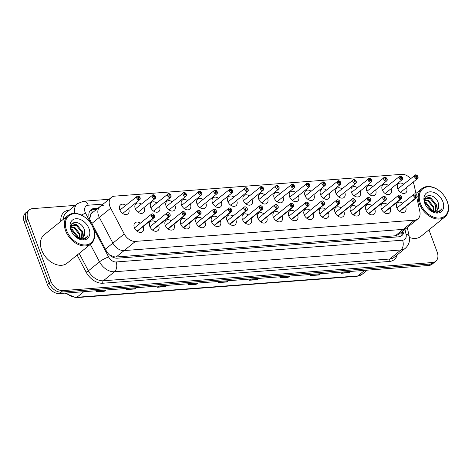 <?xml version="1.0" encoding="UTF-8"?>
<svg xmlns="http://www.w3.org/2000/svg" width="472" height="472" viewBox="0 0 472 472"><rect width="100%" height="100%" fill="white"/><g stroke="black" fill="none" stroke-linecap="round" stroke-linejoin="round"><path stroke-width="0.71" d="M390.126 207.81A5.841 4.089 -129 0 1 390.261 208.152A5.841 4.089 -129 0 1 389.477 213.025A5.841 4.089 -129 0 1 381.346 208.825A5.841 4.089 -129 0 1 382.125 203.951A5.841 4.089 -129 0 1 387.37 204.405M374.685 208.978A5.841 4.089 -129 0 1 374.821 209.32A5.841 4.089 -129 0 1 374.036 214.2A5.841 4.089 -129 0 1 365.906 209.999A5.841 4.089 -129 0 1 366.691 205.125A5.841 4.089 -129 0 1 371.93 205.574M359.251 210.152A5.841 4.089 -129 0 1 359.387 210.494A5.841 4.089 -129 0 1 358.602 215.374A5.841 4.089 -129 0 1 350.472 211.173A5.841 4.089 -129 0 1 351.257 206.293A5.841 4.089 -129 0 1 356.496 206.748M343.811 211.326A5.841 4.089 -129 0 1 343.952 211.668A5.841 4.089 -129 0 1 343.168 216.548A5.841 4.089 -129 0 1 335.031 212.347A5.841 4.089 -129 0 1 335.816 207.468A5.841 4.089 -129 0 1 341.055 207.922M328.376 212.5A5.841 4.089 -129 0 1 328.512 212.843A5.841 4.089 -129 0 1 327.727 217.722A5.841 4.089 -129 0 1 319.597 213.521A5.841 4.089 -129 0 1 320.382 208.642A5.841 4.089 -129 0 1 325.621 209.096M312.942 213.674A5.841 4.089 -129 0 1 313.078 214.017A5.841 4.089 -129 0 1 312.293 218.89A5.841 4.089 -129 0 1 304.157 214.695A5.841 4.089 -129 0 1 304.942 209.816A5.841 4.089 -129 0 1 310.187 210.27M297.502 214.848A5.841 4.089 -129 0 1 297.637 215.185A5.841 4.089 -129 0 1 296.853 220.064A5.841 4.089 -129 0 1 288.722 215.863A5.841 4.089 -129 0 1 289.507 210.99A5.841 4.089 -129 0 1 294.746 211.444M282.067 216.017A5.841 4.089 -129 0 1 282.203 216.359A5.841 4.089 -129 0 1 281.418 221.238A5.841 4.089 -129 0 1 273.288 217.037A5.841 4.089 -129 0 1 274.067 212.158A5.841 4.089 -129 0 1 279.312 212.612M266.627 217.191A5.841 4.089 -129 0 1 266.763 217.533A5.841 4.089 -129 0 1 265.978 222.412A5.841 4.089 -129 0 1 257.848 218.212A5.841 4.089 -129 0 1 258.632 213.332A5.841 4.089 -129 0 1 263.872 213.786M251.192 218.365A5.841 4.089 -129 0 1 251.328 218.707A5.841 4.089 -129 0 1 250.543 223.586A5.841 4.089 -129 0 1 242.413 219.386A5.841 4.089 -129 0 1 243.198 214.506A5.841 4.089 -129 0 1 248.437 214.961M235.752 219.539A5.841 4.089 -129 0 1 235.894 219.881A5.841 4.089 -129 0 1 235.109 224.755A5.841 4.089 -129 0 1 226.973 220.56A5.841 4.089 -129 0 1 227.758 215.68A5.841 4.089 -129 0 1 232.997 216.135M220.318 220.713A5.841 4.089 -129 0 1 220.453 221.055A5.841 4.089 -129 0 1 219.669 225.929A5.841 4.089 -129 0 1 211.539 221.728A5.841 4.089 -129 0 1 212.323 216.855A5.841 4.089 -129 0 1 217.562 217.309M204.883 221.881A5.841 4.089 -129 0 1 205.019 222.223A5.841 4.089 -129 0 1 204.234 227.103A5.841 4.089 -129 0 1 196.098 222.902A5.841 4.089 -129 0 1 196.883 218.023A5.841 4.089 -129 0 1 202.128 218.477M189.443 223.055A5.841 4.089 -129 0 1 189.579 223.398A5.841 4.089 -129 0 1 188.794 228.277A5.841 4.089 -129 0 1 180.664 224.076A5.841 4.089 -129 0 1 181.449 219.197A5.841 4.089 -129 0 1 186.688 219.651M174.009 224.23A5.841 4.089 -129 0 1 174.144 224.572A5.841 4.089 -129 0 1 173.36 229.451A5.841 4.089 -129 0 1 165.23 225.25A5.841 4.089 -129 0 1 166.008 220.371A5.841 4.089 -129 0 1 171.253 220.825M158.568 225.404A5.841 4.089 -129 0 1 158.704 225.746A5.841 4.089 -129 0 1 157.919 230.625A5.841 4.089 -129 0 1 149.789 226.424A5.841 4.089 -129 0 1 150.574 221.545A5.841 4.089 -129 0 1 155.813 221.999M143.134 226.578A5.841 4.089 -129 0 1 143.27 226.92A5.841 4.089 -129 0 1 142.485 231.793A5.841 4.089 -129 0 1 134.355 227.593A5.841 4.089 -129 0 1 135.139 222.719A5.841 4.089 -129 0 1 140.379 223.173M405.56 206.636A5.841 4.089 -129 0 1 405.696 206.978A5.841 4.089 -129 0 1 404.911 211.857A5.841 4.089 -129 0 1 396.781 207.656A5.841 4.089 -129 0 1 397.566 202.777A5.841 4.089 -129 0 1 402.805 203.231M391.005 188.741A5.841 4.089 -129 0 1 391.141 189.083A5.841 4.089 -129 0 1 390.362 193.962A5.841 4.089 -129 0 1 382.226 189.762A5.841 4.089 -129 0 1 383.01 184.882A5.841 4.089 -129 0 1 388.249 185.337M375.57 189.915A5.841 4.089 -129 0 1 375.706 190.257A5.841 4.089 -129 0 1 374.921 195.137A5.841 4.089 -129 0 1 366.791 190.936A5.841 4.089 -129 0 1 367.576 186.056A5.841 4.089 -129 0 1 372.815 186.511M360.13 191.089A5.841 4.089 -129 0 1 360.272 191.431A5.841 4.089 -129 0 1 359.487 196.311A5.841 4.089 -129 0 1 351.351 192.11A5.841 4.089 -129 0 1 352.136 187.231A5.841 4.089 -129 0 1 357.375 187.685M344.696 192.263A5.841 4.089 -129 0 1 344.831 192.605A5.841 4.089 -129 0 1 344.047 197.479A5.841 4.089 -129 0 1 335.916 193.278A5.841 4.089 -129 0 1 336.701 188.405A5.841 4.089 -129 0 1 341.94 188.859M329.261 193.431A5.841 4.089 -129 0 1 329.397 193.774A5.841 4.089 -129 0 1 328.612 198.653A5.841 4.089 -129 0 1 320.476 194.452A5.841 4.089 -129 0 1 321.261 189.573A5.841 4.089 -129 0 1 326.506 190.027M313.821 194.606A5.841 4.089 -129 0 1 313.957 194.948A5.841 4.089 -129 0 1 313.172 199.827A5.841 4.089 -129 0 1 305.042 195.626A5.841 4.089 -129 0 1 305.827 190.747A5.841 4.089 -129 0 1 311.066 191.201M298.387 195.78A5.841 4.089 -129 0 1 298.522 196.122A5.841 4.089 -129 0 1 297.738 201.001A5.841 4.089 -129 0 1 289.607 196.8A5.841 4.089 -129 0 1 290.392 191.921A5.841 4.089 -129 0 1 295.631 192.375M282.946 196.954A5.841 4.089 -129 0 1 283.082 197.296A5.841 4.089 -129 0 1 282.303 202.175A5.841 4.089 -129 0 1 274.167 197.975A5.841 4.089 -129 0 1 274.952 193.095A5.841 4.089 -129 0 1 280.191 193.549M267.512 198.128A5.841 4.089 -129 0 1 267.648 198.47A5.841 4.089 -129 0 1 266.863 203.343A5.841 4.089 -129 0 1 258.733 199.143A5.841 4.089 -129 0 1 259.517 194.269A5.841 4.089 -129 0 1 264.757 194.724M252.072 199.296A5.841 4.089 -129 0 1 252.213 199.638A5.841 4.089 -129 0 1 251.428 204.518A5.841 4.089 -129 0 1 243.292 200.317A5.841 4.089 -129 0 1 244.077 195.443A5.841 4.089 -129 0 1 249.316 195.892M236.637 200.47A5.841 4.089 -129 0 1 236.773 200.812A5.841 4.089 -129 0 1 235.988 205.692A5.841 4.089 -129 0 1 227.858 201.491A5.841 4.089 -129 0 1 228.643 196.612A5.841 4.089 -129 0 1 233.882 197.066M221.203 201.644A5.841 4.089 -129 0 1 221.338 201.987A5.841 4.089 -129 0 1 220.554 206.866A5.841 4.089 -129 0 1 212.418 202.665A5.841 4.089 -129 0 1 213.202 197.786A5.841 4.089 -129 0 1 218.447 198.24M205.762 202.818A5.841 4.089 -129 0 1 205.898 203.161A5.841 4.089 -129 0 1 205.113 208.04A5.841 4.089 -129 0 1 196.983 203.839A5.841 4.089 -129 0 1 197.768 198.96A5.841 4.089 -129 0 1 203.007 199.414M190.328 203.992A5.841 4.089 -129 0 1 190.464 204.335A5.841 4.089 -129 0 1 189.679 209.208A5.841 4.089 -129 0 1 181.549 205.013A5.841 4.089 -129 0 1 182.334 200.134A5.841 4.089 -129 0 1 187.573 200.588M174.888 205.167A5.841 4.089 -129 0 1 175.023 205.503A5.841 4.089 -129 0 1 174.245 210.382A5.841 4.089 -129 0 1 166.109 206.181A5.841 4.089 -129 0 1 166.893 201.308A5.841 4.089 -129 0 1 172.132 201.762M159.453 206.335A5.841 4.089 -129 0 1 159.589 206.677A5.841 4.089 -129 0 1 158.804 211.556A5.841 4.089 -129 0 1 150.674 207.355A5.841 4.089 -129 0 1 151.459 202.476A5.841 4.089 -129 0 1 156.698 202.93M144.013 207.509A5.841 4.089 -129 0 1 144.155 207.851A5.841 4.089 -129 0 1 143.37 212.73A5.841 4.089 -129 0 1 135.234 208.53A5.841 4.089 -129 0 1 136.019 203.65A5.841 4.089 -129 0 1 141.258 204.105M128.579 208.683A5.841 4.089 -129 0 1 128.714 209.025A5.841 4.089 -129 0 1 127.93 213.904A5.841 4.089 -129 0 1 119.799 209.704A5.841 4.089 -129 0 1 120.584 204.824A5.841 4.089 -129 0 1 125.823 205.279M406.445 187.567A5.841 4.089 -129 0 1 406.581 187.909A5.841 4.089 -129 0 1 405.796 192.788A5.841 4.089 -129 0 1 397.666 188.588A5.841 4.089 -129 0 1 398.451 183.708A5.841 4.089 -129 0 1 403.69 184.163M416.145 194.434L414.139 185.166A10.95 7.658 51 0 0 413.637 183.46A10.95 7.658 51 0 0 413.094 182.186M410.616 178.558A10.95 7.658 51 0 0 401.666 174.339L114.672 196.145A10.95 7.658 51 0 0 111.398 197.39A10.95 7.658 51 0 0 110.678 208.223L124.236 233.953A10.95 7.658 51 0 0 135.452 241.393L414.587 220.182A10.95 7.658 51 0 0 417.867 218.931A10.95 7.658 51 0 0 419.838 211.491L416.811 197.526M103.321 205.332A10.95 7.658 51 0 0 100.046 206.583A10.95 7.658 51 0 0 99.326 217.409L112.885 243.139A10.95 7.658 51 0 0 124.101 250.579L403.236 229.368A10.95 7.658 51 0 0 406.516 228.118L417.867 218.931M92.589 212.612L92.512 212.618A3.652 2.555 51 0 0 90.677 214.801L89.715 219.197M90.677 214.801A10.95 7.658 -129 0 1 92.14 212.978L100.046 206.583A10.95 7.658 51 0 0 99.326 217.409L112.885 243.139A10.95 7.658 51 0 0 124.101 250.579L403.236 229.368A10.95 7.658 51 0 0 406.516 228.118L398.592 234.531L395.318 235.782L414.587 220.182M109.539 254.974L114.761 256.957L116.183 256.992L395.318 235.782M428.954 229.846L437.196 252.137A10.95 7.658 -129 0 1 435.727 261.281A10.95 7.658 -129 0 1 432.446 262.532L62.965 290.604A10.95 7.658 -129 0 1 50.994 281.483L27.889 219.014L26.066 220.495A10.95 7.658 -129 0 1 27.535 211.35A10.95 7.658 -129 0 0 26.066 220.495L49.171 282.958L26.066 220.495L24.243 221.97A10.95 7.658 -129 0 1 25.712 212.825L29.358 209.869A10.95 7.658 -129 0 1 32.639 208.618L75.29 205.379M62.965 290.604L61.142 292.085A10.95 7.658 -129 0 1 49.171 282.958A10.95 7.658 -129 0 0 61.142 292.085L430.623 264.007L61.142 292.085L59.319 293.56A10.95 7.658 -129 0 1 47.347 284.433L24.243 221.97M435.727 261.281L433.904 262.757A10.95 7.658 -129 0 1 430.623 264.007A10.95 7.658 -129 0 0 433.904 262.757L432.081 264.237A10.95 7.658 -129 0 1 428.8 265.482L59.319 293.56M167.106 285.371L165.548 286.634L157.188 287.265L158.751 286.002M136.455 287.696L134.898 288.958L126.537 289.596L128.095 288.333M105.805 290.026L104.247 291.289L95.887 291.926L97.444 290.663M259.063 278.38L257.5 279.642L249.139 280.279L250.703 279.017M289.714 276.055L288.15 277.318L279.79 277.949L281.353 276.686M320.364 273.725L318.801 274.987L310.44 275.624L312.004 274.362M351.015 271.394L349.451 272.657L341.091 273.294L342.654 272.031M197.756 283.041L196.199 284.303L187.838 284.94L189.402 283.678M228.413 280.71L226.849 281.973L218.489 282.61L220.052 281.347M227.899 280.752L227.115 281.707A2.921 1.876 85.7 0 1 226.849 281.973M197.249 283.076L196.464 284.038A2.921 1.876 85.7 0 1 196.199 284.303M350.501 271.435L349.722 272.391A2.921 1.876 85.7 0 1 349.451 272.657M319.851 273.76L319.066 274.722A2.921 1.876 85.7 0 1 318.801 274.987M289.2 276.09L288.416 277.046A2.921 1.876 85.7 0 1 288.15 277.318M258.55 278.421L257.765 279.377A2.921 1.876 85.7 0 1 257.5 279.642M105.297 290.068L104.513 291.023A2.921 1.876 85.7 0 1 104.247 291.289M135.948 287.737L135.163 288.693A2.921 1.876 85.7 0 1 134.898 288.958M166.598 285.407L165.814 286.362A2.921 1.876 85.7 0 1 165.548 286.634M27.889 219.014A10.95 7.658 -129 0 1 29.358 209.869M98.117 208.14L94.317 208.429A10.95 7.658 51 0 0 91.043 209.68A10.95 7.658 51 0 0 90.323 220.512L106.253 250.744A10.95 7.658 51 0 0 117.469 258.184L398.58 236.82A10.95 7.658 51 0 0 401.855 235.575A10.95 7.658 51 0 0 404.073 230.1M90.294 210.418A10.95 7.658 -129 0 1 92.695 209.745L96.495 209.456M402.451 231.41A10.95 7.658 -129 0 1 400.982 236.147M417.944 176.67A2.189 1.534 -129 0 1 417.649 178.499A2.189 1.534 -129 0 1 414.599 176.923A2.189 1.534 -129 0 1 414.894 175.094A2.189 1.534 -129 0 1 415.478 174.852L415.543 174.888A2.118 1.481 51 0 0 414.693 176.888A2.118 1.481 51 0 0 417.006 178.652A2.118 1.481 51 0 0 417.926 176.64A2.118 1.481 51 0 0 415.684 174.876L415.549 174.9M415.684 174.876L416.092 176.115A0.732 0.513 -129 0 1 416.77 177.33A0.732 0.513 -129 0 1 416.044 176.115L415.732 176.369M416.044 176.115L415.543 174.888M416.092 176.115L415.72 176.416M417.059 195.738A2.189 1.534 -129 0 1 416.764 197.567A2.189 1.534 -129 0 1 416.18 197.809L416.198 197.709A2.118 1.481 51 0 0 417.041 195.709A2.118 1.481 51 0 0 414.729 193.945A2.118 1.481 51 0 0 413.814 195.957A2.118 1.481 51 0 0 416.056 197.721L399.454 211.244M416.056 197.721L415.643 196.482A0.732 0.513 -129 0 1 414.971 195.266A0.732 0.513 -129 0 1 415.69 196.482L415.655 196.511M416.18 197.809L399.524 211.291M415.69 196.482L416.198 197.709M402.504 177.844A2.189 1.534 -129 0 1 402.209 179.673A2.189 1.534 -129 0 1 399.159 178.097A2.189 1.534 -129 0 1 399.454 176.268A2.189 1.534 -129 0 1 400.038 176.026L400.103 176.056A2.118 1.481 51 0 0 399.259 178.062A2.118 1.481 51 0 0 401.572 179.826A2.118 1.481 51 0 0 402.492 177.814A2.118 1.481 51 0 0 400.244 176.05L400.114 176.074M400.244 176.05L400.657 177.289A0.732 0.513 -129 0 1 401.33 178.505A0.732 0.513 -129 0 1 400.61 177.289L400.297 177.543M400.61 177.289L400.103 176.056M400.657 177.289L400.28 177.59M369.682 194.682L386.774 180.847L387.081 178.994A2.189 1.534 -129 0 1 386.774 180.847A2.189 1.534 -129 0 1 383.724 179.272A2.189 1.534 -129 0 1 384.019 177.442A2.189 1.534 -129 0 1 384.603 177.201L384.668 177.23A2.118 1.481 51 0 0 383.819 179.236A2.118 1.481 51 0 0 386.131 181A2.118 1.481 51 0 0 387.052 178.988A2.118 1.481 51 0 0 384.81 177.218L385.17 178.463L384.857 178.717M384.81 177.218L385.223 178.457A0.732 0.513 -129 0 1 385.895 179.679A0.732 0.513 -129 0 1 385.17 178.463M385.223 178.457L384.845 178.764M371.629 180.192A2.189 1.534 -129 0 1 371.334 182.021A2.189 1.534 -129 0 1 368.29 180.446A2.189 1.534 -129 0 1 368.579 178.617A2.189 1.534 -129 0 1 369.163 178.375L369.234 178.404A2.118 1.481 51 0 0 368.384 180.41A2.118 1.481 51 0 0 370.697 182.174A2.118 1.481 51 0 0 371.617 180.162A2.118 1.481 51 0 0 369.375 178.392L369.24 178.422M369.375 178.392L369.782 179.631A0.732 0.513 -129 0 1 370.461 180.853A0.732 0.513 -129 0 1 369.735 179.637L369.423 179.891M369.735 179.637L369.234 178.404M369.782 179.631L369.405 179.938M356.195 181.366A2.189 1.534 -129 0 1 355.9 183.195A2.189 1.534 -129 0 1 352.849 181.62A2.189 1.534 -129 0 1 353.144 179.791A2.189 1.534 -129 0 1 353.729 179.543L353.793 179.578A2.118 1.481 51 0 0 352.944 181.578A2.118 1.481 51 0 0 355.263 183.343A2.118 1.481 51 0 0 356.177 181.337A2.118 1.481 51 0 0 353.935 179.566L353.799 179.596M353.935 179.566L354.348 180.805A0.732 0.513 -129 0 1 355.021 182.027A0.732 0.513 -129 0 1 354.295 180.811L353.982 181.065M354.295 180.811L353.793 179.578M353.894 179.525L356.207 181.342L355.9 183.195L338.808 197.025M354.348 180.805L353.971 181.112M401.619 196.912A2.189 1.534 -129 0 1 401.33 198.742A2.189 1.534 -129 0 1 400.746 198.983L400.757 198.883A2.118 1.481 51 0 0 401.607 196.883A2.118 1.481 51 0 0 399.294 195.119A2.118 1.481 51 0 0 398.374 197.125A2.118 1.481 51 0 0 400.616 198.895L384.019 212.412M400.616 198.895L400.209 197.656A0.732 0.513 -129 0 1 399.53 196.435A0.732 0.513 -129 0 1 400.256 197.65L400.215 197.685M400.746 198.983L384.084 212.465M400.256 197.65L400.757 198.883M386.184 198.081A2.189 1.534 -129 0 1 385.889 199.91A2.189 1.534 -129 0 1 385.305 200.157L385.323 200.057A2.118 1.481 51 0 0 386.167 198.057A2.118 1.481 51 0 0 383.854 196.293A2.118 1.481 51 0 0 382.939 198.299A2.118 1.481 51 0 0 385.181 200.069L368.579 213.586M385.181 200.069L384.768 198.83A0.732 0.513 -129 0 1 384.096 197.609A0.732 0.513 -129 0 1 384.816 198.824L384.78 198.859M385.305 200.157L368.65 213.639M384.816 198.824L385.323 200.057M370.52 198.777A2.189 1.534 -129 0 1 370.75 199.255A2.189 1.534 -129 0 1 370.455 201.084A2.189 1.534 -129 0 1 369.871 201.326L369.883 201.231A2.118 1.481 51 0 0 370.732 199.225A2.118 1.481 51 0 0 368.42 197.461A2.118 1.481 51 0 0 367.499 199.473A2.118 1.481 51 0 0 369.741 201.243L353.144 214.76M369.741 201.243L369.334 200.004A0.732 0.513 -129 0 1 368.656 198.783A0.732 0.513 -129 0 1 369.381 199.998L369.34 200.028M369.871 201.326L353.209 214.813M369.381 199.998L369.883 201.231M445.367 197.65L445.444 197.78A18.249 12.768 -129 0 1 447.332 201.715A18.249 12.768 -129 0 1 444.884 216.955A18.249 12.768 -129 0 1 419.466 203.833A18.249 12.768 -129 0 1 421.921 188.588A18.249 12.768 -129 0 1 440.795 192.033L440.901 192.133A17.517 12.26 -129 0 1 445.367 197.65A17.517 12.26 -129 0 1 447.179 201.426A17.517 12.26 -129 0 1 439.579 218.058A17.517 12.26 -129 0 1 420.428 203.462A17.517 12.26 -129 0 1 424.039 187.98A17.517 12.26 -129 0 1 440.901 192.133M435.402 211.285L435.75 205.491L430.676 199.013L425.431 198.641M435.809 211.155L436.393 204.966L431.319 198.488L425.738 198.364L424.487 200.411M433.491 211.427L433.178 207.574L428.098 201.096L424.546 200.187M434.016 211.456L433.821 207.049L428.747 200.576L424.712 199.733M430.847 210.624L430.606 209.656L425.526 203.178L424.782 202.812M431.62 210.966L431.249 209.137L426.169 202.659L424.605 201.992M428.836 209.308L437.078 212.512L439.939 211.32L441.656 208.895C438.925 212.306 435.172 212.801 430.381 210.376A8.248 5.77 -129 0 0 436.972 210.5A8.248 5.77 -129 0 0 438.512 207.857L438.453 203.462C435.408 192.364 420.705 193.567 425.113 203.874L425.886 205.568M442.889 201.75A11.9 8.325 -129 0 1 440.441 212.27A11.9 8.325 -129 0 1 428.983 209.45A11.9 8.325 -129 0 1 425.95 205.698A11.9 8.325 -129 0 1 424.717 203.137A11.9 8.325 -129 0 1 429.88 191.838A11.9 8.325 -129 0 1 442.889 201.75M436.865 210.577L438.512 207.857M429.549 209.916L430.381 210.376M444.884 216.955L420.965 236.319A18.249 12.768 -129 0 1 409.377 237.445M431.974 211.096L430.877 208.105M426.871 203.09L424.552 201.609M436.936 212.524L437.166 211.78M437.432 210.005L436.865 205.993L436.022 203.939M432.022 198.924L430.11 197.65L426.068 196.505M429.455 197.738L425.809 196.765M439.869 211.379L441.656 208.895M91.491 224.542L91.568 224.666A18.249 12.768 -129 0 1 93.456 228.601A18.249 12.768 -129 0 1 91.002 243.847A18.249 12.768 -129 0 1 65.59 230.719A18.249 12.768 -129 0 1 68.039 215.48A18.249 12.768 -129 0 1 86.913 218.919L87.025 219.026A17.517 12.26 -129 0 1 91.491 224.542A17.517 12.26 -129 0 1 93.303 228.318A17.517 12.26 -129 0 1 85.703 244.95A17.517 12.26 -129 0 1 66.552 230.348A17.517 12.26 -129 0 1 70.157 214.872A17.517 12.26 -129 0 1 87.025 219.026M91.002 243.847L67.083 263.205A18.249 12.768 -129 0 1 41.672 250.077A18.249 12.768 -129 0 1 44.12 234.838L68.039 215.48M81.526 238.177L81.874 232.377L76.794 225.899L71.549 225.533M81.927 238.047L82.517 231.858L77.438 225.38L71.856 225.25L70.605 227.303M79.609 238.313L79.296 234.46L74.222 227.982L70.664 227.079M80.14 238.342L79.945 233.941L74.865 227.463L70.829 226.625M76.971 237.516L76.724 236.543L71.65 230.07L70.906 229.699M77.738 237.858L77.367 236.024L72.293 229.545L70.729 228.879M74.959 236.201L83.196 239.398L86.063 238.212L87.774 235.788C85.049 239.192 81.29 239.688 76.505 237.268A8.248 5.77 -129 0 0 83.09 237.387A8.248 5.77 -129 0 0 84.63 234.749L84.571 230.354C81.526 219.256 66.823 220.453 71.237 230.767L72.004 232.46M89.013 228.643A11.9 8.325 -129 0 1 86.565 239.156A11.9 8.325 -129 0 1 75.107 236.336A11.9 8.325 -129 0 1 72.074 232.59A11.9 8.325 -129 0 1 70.841 230.023A11.9 8.325 -129 0 1 76.004 218.725A11.9 8.325 -129 0 1 89.013 228.643M82.989 237.469L84.63 234.749M75.667 236.802L76.505 237.268M78.098 237.982L76.995 234.997M72.995 229.982L70.67 228.501M83.06 239.41L83.29 238.673M83.55 236.897L82.983 232.885L82.146 230.826M78.14 225.811L76.234 224.542L72.192 223.392M75.579 224.631L71.927 223.657M85.987 238.272L87.774 235.788M340.754 182.534A2.189 1.534 -129 0 1 340.465 184.363A2.189 1.534 -129 0 1 337.415 182.788A2.189 1.534 -129 0 1 337.71 180.959A2.189 1.534 -129 0 1 338.288 180.717L338.359 180.752A2.118 1.481 51 0 0 337.509 182.752A2.118 1.481 51 0 0 339.822 184.517A2.118 1.481 51 0 0 340.743 182.505A2.118 1.481 51 0 0 338.501 180.741L338.365 180.764M338.501 180.741L338.908 181.98A0.732 0.513 -129 0 1 339.586 183.195A0.732 0.513 -129 0 1 338.861 181.98L338.548 182.239M338.861 181.98L338.359 180.752M338.908 181.98L338.53 182.28M307.933 199.373L325.025 185.537L325.332 183.691A2.189 1.534 -129 0 1 325.025 185.537A2.189 1.534 -129 0 1 321.975 183.962A2.189 1.534 -129 0 1 322.27 182.133A2.189 1.534 -129 0 1 322.854 181.891L322.919 181.927A2.118 1.481 51 0 0 322.075 183.927A2.118 1.481 51 0 0 324.388 185.691A2.118 1.481 51 0 0 325.302 183.679A2.118 1.481 51 0 0 323.06 181.915L322.925 181.938M323.06 181.915L323.473 183.154A0.732 0.513 -129 0 1 324.146 184.369A0.732 0.513 -129 0 1 323.426 183.154L323.108 183.407M323.426 183.154L322.919 181.927M323.473 183.154L323.096 183.455M309.886 184.882A2.189 1.534 -129 0 1 309.591 186.711A2.189 1.534 -129 0 1 306.54 185.136A2.189 1.534 -129 0 1 306.835 183.307A2.189 1.534 -129 0 1 307.419 183.065L307.484 183.095A2.118 1.481 51 0 0 306.635 185.101A2.118 1.481 51 0 0 308.948 186.865A2.118 1.481 51 0 0 309.868 184.853A2.118 1.481 51 0 0 307.626 183.089L307.986 184.328L307.673 184.582M307.626 183.089L308.033 184.322A0.732 0.513 -129 0 1 308.712 185.543A0.732 0.513 -129 0 1 307.986 184.328M308.033 184.322L307.661 184.629M355.31 200.429A2.189 1.534 -129 0 1 355.015 202.258A2.189 1.534 -129 0 1 354.431 202.5L354.448 202.405A2.118 1.481 51 0 0 355.298 200.399A2.118 1.481 51 0 0 352.979 198.635A2.118 1.481 51 0 0 352.065 200.647A2.118 1.481 51 0 0 354.307 202.411L337.704 215.934M354.307 202.411L353.894 201.172A0.732 0.513 -129 0 1 353.221 199.957A0.732 0.513 -129 0 1 353.947 201.172L353.906 201.202M354.431 202.5L337.775 215.981M353.947 201.172L354.448 202.405M339.645 201.125A2.189 1.534 -129 0 1 339.875 201.603A2.189 1.534 -129 0 1 339.58 203.432A2.189 1.534 -129 0 1 338.996 203.674L339.008 203.574A2.118 1.481 51 0 0 339.858 201.573A2.118 1.481 51 0 0 337.545 199.809A2.118 1.481 51 0 0 336.624 201.821A2.118 1.481 51 0 0 338.872 203.585L322.27 217.108M338.872 203.585L338.459 202.346A0.732 0.513 -129 0 1 337.781 201.131A0.732 0.513 -129 0 1 338.507 202.346L338.471 202.376M338.996 203.674L322.341 217.155M338.507 202.346L339.008 203.574M324.205 202.299A2.189 1.534 -129 0 1 324.435 202.777A2.189 1.534 -129 0 1 324.146 204.606A2.189 1.534 -129 0 1 323.562 204.848L323.574 204.748A2.118 1.481 51 0 0 324.423 202.748A2.118 1.481 51 0 0 322.111 200.983A2.118 1.481 51 0 0 321.19 202.989A2.118 1.481 51 0 0 323.432 204.76L306.835 218.276M323.432 204.76L323.025 203.52A0.732 0.513 -129 0 1 322.346 202.299A0.732 0.513 -129 0 1 323.072 203.515L323.031 203.55M323.562 204.848L306.9 218.329M323.072 203.515L323.574 204.748M294.445 186.056A2.189 1.534 -129 0 1 294.15 187.885A2.189 1.534 -129 0 1 291.1 186.31A2.189 1.534 -129 0 1 291.395 184.481A2.189 1.534 -129 0 1 291.979 184.239L292.044 184.269A2.118 1.481 51 0 0 291.2 186.275A2.118 1.481 51 0 0 293.513 188.039A2.118 1.481 51 0 0 294.434 186.027A2.118 1.481 51 0 0 292.186 184.257L292.056 184.286M292.186 184.257L292.599 185.496A0.732 0.513 -129 0 1 293.271 186.717A0.732 0.513 -129 0 1 292.551 185.502L292.239 185.756M292.551 185.502L292.044 184.269M292.144 184.222L294.457 186.033L294.15 187.885L277.058 201.721M292.599 185.496L292.221 185.803M279.011 187.231A2.189 1.534 -129 0 1 278.716 189.06A2.189 1.534 -129 0 1 275.666 187.484A2.189 1.534 -129 0 1 275.961 185.655A2.189 1.534 -129 0 1 276.545 185.413L276.61 185.443A2.118 1.481 51 0 0 275.76 187.443A2.118 1.481 51 0 0 278.079 189.207A2.118 1.481 51 0 0 278.993 187.201A2.118 1.481 51 0 0 276.751 185.431L276.616 185.461M276.751 185.431L277.164 186.67A0.732 0.513 -129 0 1 277.837 187.891A0.732 0.513 -129 0 1 277.111 186.676L276.798 186.93M277.111 186.676L276.61 185.443M277.164 186.67L276.787 186.977M246.183 204.063L263.276 190.228L263.582 188.381A2.189 1.534 -129 0 1 263.276 190.228A2.189 1.534 -129 0 1 260.231 188.653A2.189 1.534 -129 0 1 260.52 186.823A2.189 1.534 -129 0 1 261.104 186.582L261.175 186.617A2.118 1.481 51 0 0 260.326 188.617A2.118 1.481 51 0 0 262.638 190.381A2.118 1.481 51 0 0 263.559 188.375A2.118 1.481 51 0 0 261.317 186.605L261.181 186.629M261.317 186.605L261.724 187.844A0.732 0.513 -129 0 1 262.402 189.065A0.732 0.513 -129 0 1 261.482 187.927A0.732 0.513 -129 0 1 261.677 187.844L261.364 188.104M261.677 187.844L261.175 186.617M261.724 187.844L261.346 188.151M248.136 189.573A2.189 1.534 -129 0 1 247.841 191.402A2.189 1.534 -129 0 1 244.791 189.827A2.189 1.534 -129 0 1 245.086 187.998A2.189 1.534 -129 0 1 245.67 187.756L245.735 187.791A2.118 1.481 51 0 0 244.885 189.791A2.118 1.481 51 0 0 247.204 191.555A2.118 1.481 51 0 0 248.119 189.543A2.118 1.481 51 0 0 245.877 187.779L246.237 189.018L245.924 189.272M245.877 187.779L246.29 189.018A0.732 0.513 -129 0 1 246.962 190.234A0.732 0.513 -129 0 1 246.237 189.018M245.835 187.738L248.148 189.555L247.841 191.402L230.749 205.237M246.29 189.018L245.912 189.319M232.696 190.747A2.189 1.534 -129 0 1 232.407 192.576A2.189 1.534 -129 0 1 229.357 191.001A2.189 1.534 -129 0 1 229.652 189.172A2.189 1.534 -129 0 1 230.23 188.93L230.301 188.959A2.118 1.481 51 0 0 229.451 190.965A2.118 1.481 51 0 0 231.764 192.729A2.118 1.481 51 0 0 232.684 190.718A2.118 1.481 51 0 0 230.442 188.953L230.306 188.977M230.442 188.953L230.849 190.186A0.732 0.513 -129 0 1 231.528 191.408A0.732 0.513 -129 0 1 230.802 190.192L230.489 190.446M230.802 190.192L230.301 188.959M230.849 190.186L230.472 190.493M308.771 203.467A2.189 1.534 -129 0 1 309.001 203.945A2.189 1.534 -129 0 1 308.706 205.774A2.189 1.534 -129 0 1 308.122 206.022L308.139 205.922A2.118 1.481 51 0 0 308.983 203.922A2.118 1.481 51 0 0 306.67 202.158A2.118 1.481 51 0 0 305.756 204.164A2.118 1.481 51 0 0 307.998 205.934L291.395 219.45M307.998 205.934L307.585 204.695A0.732 0.513 -129 0 1 306.912 203.473A0.732 0.513 -129 0 1 307.632 204.689L307.596 204.724M308.122 206.022L291.466 219.504M307.632 204.689L308.139 205.922M293.33 204.642A2.189 1.534 -129 0 1 293.566 205.119A2.189 1.534 -129 0 1 293.271 206.948A2.189 1.534 -129 0 1 292.687 207.19L292.699 207.096A2.118 1.481 51 0 0 293.549 205.09A2.118 1.481 51 0 0 291.236 203.326A2.118 1.481 51 0 0 290.315 205.338A2.118 1.481 51 0 0 292.557 207.108L275.961 220.625M292.557 207.108L292.15 205.869A0.732 0.513 -129 0 1 291.472 204.647A0.732 0.513 -129 0 1 292.197 205.863L292.156 205.892M292.687 207.19L276.026 220.678M292.197 205.863L292.699 207.096M278.126 206.293A2.189 1.534 -129 0 1 277.831 208.123A2.189 1.534 -129 0 1 277.247 208.364L277.265 208.27A2.118 1.481 51 0 0 278.114 206.264A2.118 1.481 51 0 0 275.796 204.5A2.118 1.481 51 0 0 274.881 206.512A2.118 1.481 51 0 0 277.123 208.276L260.52 221.799M277.123 208.276L276.71 207.043A0.732 0.513 -129 0 1 276.037 205.822A0.732 0.513 -129 0 1 276.757 207.037L276.722 207.066M277.247 208.364L260.591 221.852M276.757 207.037L277.265 208.27M262.462 206.99A2.189 1.534 -129 0 1 262.692 207.468A2.189 1.534 -129 0 1 262.397 209.297A2.189 1.534 -129 0 1 261.812 209.538L261.824 209.438A2.118 1.481 51 0 0 262.674 207.438A2.118 1.481 51 0 0 260.361 205.674A2.118 1.481 51 0 0 259.441 207.686A2.118 1.481 51 0 0 261.683 209.45L245.086 222.973M261.683 209.45L261.276 208.211A0.732 0.513 -129 0 1 260.597 206.996A0.732 0.513 -129 0 1 261.323 208.211L261.281 208.24M261.812 209.538L245.151 223.02M261.323 208.211L261.824 209.438M247.251 208.642A2.189 1.534 -129 0 1 246.956 210.471A2.189 1.534 -129 0 1 246.372 210.713L246.39 210.612A2.118 1.481 51 0 0 247.239 208.612A2.118 1.481 51 0 0 244.921 206.848A2.118 1.481 51 0 0 244.006 208.854A2.118 1.481 51 0 0 246.248 210.624L229.646 224.141M246.248 210.624L245.835 209.385A0.732 0.513 -129 0 1 245.163 208.164A0.732 0.513 -129 0 1 245.888 209.385L245.847 209.415M246.372 210.713L229.716 224.194M245.888 209.385L246.39 210.612M217.262 191.921A2.189 1.534 -129 0 1 216.967 193.75A2.189 1.534 -129 0 1 213.916 192.175A2.189 1.534 -129 0 1 214.211 190.346A2.189 1.534 -129 0 1 214.795 190.104L214.86 190.133A2.118 1.481 51 0 0 214.017 192.139A2.118 1.481 51 0 0 216.329 193.903A2.118 1.481 51 0 0 217.244 191.892A2.118 1.481 51 0 0 215.002 190.122L214.866 190.151M215.002 190.122L215.415 191.361A0.732 0.513 -129 0 1 216.087 192.582A0.732 0.513 -129 0 1 215.368 191.367L215.049 191.62M215.368 191.367L214.86 190.133M215.415 191.361L215.037 191.667M201.827 193.095A2.189 1.534 -129 0 1 201.532 194.924A2.189 1.534 -129 0 1 198.482 193.349A2.189 1.534 -129 0 1 198.777 191.52A2.189 1.534 -129 0 1 199.361 191.278L199.426 191.307A2.118 1.481 51 0 0 198.576 193.308A2.118 1.481 51 0 0 200.889 195.072A2.118 1.481 51 0 0 201.809 193.066A2.118 1.481 51 0 0 199.567 191.296L199.432 191.325M199.567 191.296L199.975 192.535A0.732 0.513 -129 0 1 200.653 193.756A0.732 0.513 -129 0 1 199.927 192.541L199.615 192.794M199.927 192.541L199.426 191.307M199.975 192.535L199.603 192.841M186.387 194.263A2.189 1.534 -129 0 1 186.092 196.092A2.189 1.534 -129 0 1 183.042 194.523A2.189 1.534 -129 0 1 183.337 192.688A2.189 1.534 -129 0 1 183.921 192.446L183.992 192.482A2.118 1.481 51 0 0 183.142 194.482A2.118 1.481 51 0 0 185.455 196.246A2.118 1.481 51 0 0 186.375 194.24A2.118 1.481 51 0 0 184.127 192.47L184.493 193.715L184.18 193.968M184.127 192.47L184.54 193.709A0.732 0.513 -129 0 1 185.213 194.93A0.732 0.513 -129 0 1 184.493 193.715M184.086 192.428L186.399 194.246L186.092 196.092L169 209.928M184.54 193.709L184.163 194.016M170.952 195.438A2.189 1.534 -129 0 1 170.657 197.267A2.189 1.534 -129 0 1 167.607 195.691A2.189 1.534 -129 0 1 167.902 193.862A2.189 1.534 -129 0 1 168.486 193.62L168.551 193.656A2.118 1.481 51 0 0 167.702 195.656A2.118 1.481 51 0 0 170.02 197.42A2.118 1.481 51 0 0 170.935 195.408A2.118 1.481 51 0 0 168.693 193.644L169.053 194.883L168.74 195.137M168.693 193.644L169.106 194.883A0.732 0.513 -129 0 1 169.778 196.098A0.732 0.513 -129 0 1 169.053 194.883M169.106 194.883L168.728 195.184M155.512 196.612A2.189 1.534 -129 0 1 155.217 198.441A2.189 1.534 -129 0 1 152.173 196.865A2.189 1.534 -129 0 1 152.462 195.036A2.189 1.534 -129 0 1 153.046 194.794L153.117 194.824A2.118 1.481 51 0 0 152.267 196.83A2.118 1.481 51 0 0 154.58 198.594A2.118 1.481 51 0 0 155.5 196.582A2.118 1.481 51 0 0 153.258 194.818L153.123 194.842M153.258 194.818L153.665 196.057A0.732 0.513 -129 0 1 154.344 197.272A0.732 0.513 -129 0 1 153.618 196.057L153.306 196.311M153.618 196.057L153.117 194.824M153.665 196.057L153.288 196.358M140.078 197.786A2.189 1.534 -129 0 1 139.783 199.615A2.189 1.534 -129 0 1 136.732 198.039A2.189 1.534 -129 0 1 137.028 196.21A2.189 1.534 -129 0 1 137.612 195.968L137.676 195.998A2.118 1.481 51 0 0 136.827 198.004A2.118 1.481 51 0 0 139.146 199.768A2.118 1.481 51 0 0 140.06 197.756A2.118 1.481 51 0 0 137.818 195.986L137.682 196.016M137.818 195.986L138.231 197.225A0.732 0.513 -129 0 1 138.904 198.447A0.732 0.513 -129 0 1 138.178 197.231L137.865 197.485M138.178 197.231L137.676 195.998M138.231 197.225L137.853 197.532M231.817 209.816A2.189 1.534 -129 0 1 231.522 211.645A2.189 1.534 -129 0 1 230.938 211.887L230.95 211.786A2.118 1.481 51 0 0 231.799 209.786A2.118 1.481 51 0 0 229.486 208.022A2.118 1.481 51 0 0 228.566 210.028A2.118 1.481 51 0 0 230.814 211.798L214.211 225.315M230.814 211.798L230.401 210.559A0.732 0.513 -129 0 1 229.722 209.338A0.732 0.513 -129 0 1 230.643 210.477A0.732 0.513 -129 0 1 230.448 210.553L230.413 210.589M230.938 211.887L214.282 225.368M230.448 210.553L230.95 211.786M216.147 210.506A2.189 1.534 -129 0 1 216.377 210.984A2.189 1.534 -129 0 1 216.087 212.813A2.189 1.534 -129 0 1 215.503 213.055L215.515 212.96A2.118 1.481 51 0 0 216.365 210.954A2.118 1.481 51 0 0 214.052 209.19A2.118 1.481 51 0 0 213.132 211.202A2.118 1.481 51 0 0 215.374 212.972L198.777 226.489M215.374 212.972L214.966 211.733A0.732 0.513 -129 0 1 214.288 210.512A0.732 0.513 -129 0 1 215.014 211.727L214.972 211.763M215.503 213.055L198.842 226.542M215.014 211.727L215.515 212.96M200.942 212.158A2.189 1.534 -129 0 1 200.647 213.987A2.189 1.534 -129 0 1 200.063 214.229L200.081 214.135A2.118 1.481 51 0 0 200.924 212.129A2.118 1.481 51 0 0 198.612 210.364A2.118 1.481 51 0 0 197.697 212.376A2.118 1.481 51 0 0 199.939 214.146L183.337 227.663M199.939 214.146L199.526 212.907A0.732 0.513 -129 0 1 198.854 211.686A0.732 0.513 -129 0 1 199.573 212.901L199.538 212.931M200.063 214.229L183.407 227.716M199.573 212.901L200.081 214.135M185.272 212.854A2.189 1.534 -129 0 1 185.508 213.332A2.189 1.534 -129 0 1 185.213 215.161A2.189 1.534 -129 0 1 184.629 215.403L184.64 215.309A2.118 1.481 51 0 0 185.49 213.303A2.118 1.481 51 0 0 183.177 211.539A2.118 1.481 51 0 0 182.257 213.55A2.118 1.481 51 0 0 184.499 215.315L167.902 228.837M184.499 215.315L184.092 214.076A0.732 0.513 -129 0 1 183.413 212.86A0.732 0.513 -129 0 1 184.139 214.076L184.098 214.105M184.629 215.403L167.967 228.885M184.139 214.076L184.64 215.309M169.047 216.589A2.189 1.534 -129 0 1 166.722 214.76A2.189 1.534 -129 0 1 167.017 212.931C168.014 212.3 169.035 212.819 170.079 214.483A2.189 1.534 -129 0 1 169.772 216.335A2.189 1.534 -129 0 1 169.188 216.577L169.206 216.477A2.118 1.481 51 0 0 170.056 214.477A2.118 1.481 51 0 0 167.737 212.713A2.118 1.481 51 0 0 166.822 214.725A2.118 1.481 51 0 0 169.065 216.489L152.462 230.006M169.065 216.489L168.651 215.25A0.732 0.513 -129 0 1 167.979 214.034A0.732 0.513 -129 0 1 168.699 215.25L168.663 215.279M169.188 216.577L152.533 230.059M168.699 215.25L169.206 216.477M154.633 215.68A2.189 1.534 -129 0 1 154.338 217.509A2.189 1.534 -129 0 1 153.754 217.751L153.766 217.651A2.118 1.481 51 0 0 154.615 215.651A2.118 1.481 51 0 0 152.303 213.887A2.118 1.481 51 0 0 151.382 215.893A2.118 1.481 51 0 0 153.624 217.663L137.028 231.18M153.624 217.663L153.217 216.424A0.732 0.513 -129 0 1 152.539 215.202A0.732 0.513 -129 0 1 153.459 216.341A0.732 0.513 -129 0 1 153.264 216.418L153.223 216.453M153.754 217.751L137.092 231.233M153.264 216.418L153.766 217.651M116.183 256.992L135.452 241.393M105.427 249.175L124.236 233.953M91.869 223.445L110.678 208.223M89.125 217.368A10.95 2.13 -27.8 0 1 89.934 217.061M92.512 212.618A10.95 7.045 -94.3 0 0 91.22 210.028M115.056 257.989A10.95 7.045 -94.3 0 0 114.761 256.957M397.041 236.938A10.95 7.045 -94.3 0 0 396.651 235.534M400.799 232.743A10.95 4.578 -12.2 0 1 402.221 233.64M364.667 270.356L357.776 275.937A3.652 2.348 85.7 0 1 356.85 276.321L75.974 297.661A3.652 2.348 -94.3 0 0 76.901 297.277L357.776 275.937A14.597 10.213 51 0 0 362.148 274.267L356.85 276.321M66.357 293.023A14.597 10.213 51 0 0 76.901 297.277L83.792 291.702M428.8 265.482L432.446 262.532M47.347 284.433L50.994 281.483M218.825 282.339L227.115 281.707M249.476 280.008L257.765 279.377M280.126 277.678L288.416 277.046M310.782 275.347L319.066 274.722M341.433 273.022L349.722 272.391M188.175 284.663L196.464 284.038M157.524 286.994L165.814 286.362M126.874 289.324L135.163 288.693M96.223 291.655L104.513 291.023M103.132 204.081L88.258 205.214A7.298 5.109 51 0 0 85.09 212.14A7.298 5.109 51 0 0 85.591 213.267L92.093 225.598M81.314 215.061A7.298 1.422 -27.8 0 1 85.591 213.267M60.858 221.291A16.426 11.493 -129 0 1 69.036 210.205L69.36 210.182M397.235 254.85A16.426 11.493 -129 0 1 389.37 261.458L102.914 283.224A16.426 11.493 -129 0 1 86.087 272.061L77.137 255.069M405.3 248.319A14.597 10.213 -129 0 1 400.929 249.983L389.783 259.01A14.597 10.213 51 0 0 394.155 257.34L405.3 248.319C409.312 244.614 409.383 240.974 409.43 240.39L409.159 236.142L407.289 227.492M74.753 213.368A14.597 10.213 -129 0 1 77.426 203.65L66.275 212.677A14.597 10.213 51 0 0 63.325 219.291M92.3 225.988L108.643 257.004A7.298 5.109 51 0 0 116.118 261.966L402.581 240.195A7.298 4.696 85.7 0 1 400.929 249.983L114.472 271.754A14.597 10.213 -129 0 1 99.521 261.83L88.37 270.857A14.597 10.213 51 0 0 103.327 280.775L389.783 259.01A1.823 1.174 -94.3 0 0 389.37 261.458M108.643 257.004A7.298 1.422 -27.8 0 0 99.521 261.83L90.329 244.39M79.178 253.417L88.37 270.857A1.823 0.354 152.2 0 1 86.087 272.061M116.118 261.966A7.298 4.696 85.7 0 1 114.472 271.754L103.327 280.775A1.823 1.174 -94.3 0 0 102.914 283.224M402.581 240.195A7.298 5.109 51 0 0 406.079 234.401L404.988 229.357M406.079 234.401A7.298 3.05 -12.2 0 1 409.159 236.142M109.061 199.284L83.65 201.214A7.298 4.696 85.7 0 1 88.258 205.214M92.695 209.745L94.317 208.429M400.557 192.334L417.649 178.499L417.956 176.652L415.643 174.835A2.189 1.534 -129 0 1 417.159 175.513M417.708 176.192A2.189 1.534 -129 0 1 417.932 176.64M416.033 197.821A2.189 1.534 -129 0 1 413.714 195.992A2.189 1.534 -129 0 1 414.009 194.163A2.189 1.534 -129 0 1 416.28 194.582M416.829 195.26A2.189 1.534 -129 0 1 417.047 195.709M400.226 176.015A2.189 1.534 -129 0 1 401.725 176.687M402.274 177.366A2.189 1.534 -129 0 1 402.492 177.814M384.786 177.189A2.189 1.534 -129 0 1 386.291 177.861M386.839 178.54A2.189 1.534 -129 0 1 387.058 178.988M354.242 195.856L371.334 182.021L371.641 180.168L369.328 178.351A2.189 1.534 -129 0 1 370.85 179.035M371.399 179.714A2.189 1.534 -129 0 1 371.617 180.162M353.911 179.537A2.189 1.534 -129 0 1 355.416 180.204M355.965 180.882A2.189 1.534 -129 0 1 356.183 181.337M400.598 198.995A2.189 1.534 -129 0 1 398.279 197.166A2.189 1.534 -129 0 1 398.574 195.337A2.189 1.534 -129 0 1 400.84 195.756M401.389 196.429A2.189 1.534 -129 0 1 401.613 196.883M385.164 200.163A2.189 1.534 -129 0 1 382.839 198.334A2.189 1.534 -129 0 1 383.134 196.505A2.189 1.534 -129 0 1 385.406 196.924M385.954 197.603A2.189 1.534 -129 0 1 386.173 198.057C385.152 196.393 384.131 195.874 383.134 196.505L366.042 210.341M369.723 201.337A2.189 1.534 -129 0 1 367.405 199.508A2.189 1.534 -129 0 1 367.7 197.679A2.189 1.534 -129 0 1 369.971 198.098M338.477 180.705A2.189 1.534 -129 0 1 339.976 181.378M340.524 182.056A2.189 1.534 -129 0 1 340.749 182.505M323.043 181.879A2.189 1.534 -129 0 1 324.541 182.552M325.09 183.23A2.189 1.534 -129 0 1 325.308 183.679M292.498 200.547L309.591 186.711L309.897 184.859L307.585 183.047A2.189 1.534 -129 0 1 309.101 183.726M309.656 184.404A2.189 1.534 -129 0 1 309.874 184.853M354.289 202.512A2.189 1.534 -129 0 1 351.964 200.683A2.189 1.534 -129 0 1 352.259 198.854A2.189 1.534 -129 0 1 354.531 199.272M355.08 199.951A2.189 1.534 -129 0 1 355.298 200.399M338.849 203.686A2.189 1.534 -129 0 1 336.53 201.857A2.189 1.534 -129 0 1 336.825 200.028A2.189 1.534 -129 0 1 339.097 200.447M323.414 204.86A2.189 1.534 -129 0 1 321.096 203.031A2.189 1.534 -129 0 1 321.385 201.202A2.189 1.534 -129 0 1 323.656 201.621M292.168 184.227A2.189 1.534 -129 0 1 293.667 184.9M294.215 185.579A2.189 1.534 -129 0 1 294.434 186.027M276.728 185.402A2.189 1.534 -129 0 1 278.232 186.074M278.781 186.747A2.189 1.534 -129 0 1 278.999 187.201L276.71 185.39M263.582 188.381L261.27 186.564A2.189 1.534 -129 0 1 262.792 187.242M263.341 187.921A2.189 1.534 -129 0 1 263.559 188.375M245.853 187.744A2.189 1.534 -129 0 1 247.357 188.417M247.906 189.095A2.189 1.534 -129 0 1 248.124 189.543M230.419 188.918A2.189 1.534 -129 0 1 231.917 189.591M232.466 190.269A2.189 1.534 -129 0 1 232.69 190.718M307.974 206.028A2.189 1.534 -129 0 1 305.655 204.205A2.189 1.534 -129 0 1 305.95 202.37A2.189 1.534 -129 0 1 308.222 202.789M292.54 207.202A2.189 1.534 -129 0 1 290.221 205.373A2.189 1.534 -129 0 1 290.516 203.544A2.189 1.534 -129 0 1 292.782 203.963M277.105 208.376A2.189 1.534 -129 0 1 274.781 206.547A2.189 1.534 -129 0 1 275.076 204.718A2.189 1.534 -129 0 1 277.347 205.137M277.896 205.816A2.189 1.534 -129 0 1 278.114 206.264C277.093 204.606 276.073 204.087 275.076 204.718L257.983 218.554M261.665 209.55A2.189 1.534 -129 0 1 259.346 207.721A2.189 1.534 -129 0 1 259.641 205.892A2.189 1.534 -129 0 1 261.913 206.311M246.231 210.724A2.189 1.534 -129 0 1 243.906 208.895A2.189 1.534 -129 0 1 244.201 207.066A2.189 1.534 -129 0 1 246.472 207.485M247.021 208.164A2.189 1.534 -129 0 1 247.239 208.612M214.984 190.092A2.189 1.534 -129 0 1 216.483 190.765M217.031 191.443A2.189 1.534 -129 0 1 217.25 191.892M199.544 191.266A2.189 1.534 -129 0 1 201.048 191.939M201.597 192.617A2.189 1.534 -129 0 1 201.815 193.066M184.109 192.434A2.189 1.534 -129 0 1 185.608 193.107M186.157 193.785A2.189 1.534 -129 0 1 186.375 194.24M168.669 193.608A2.189 1.534 -129 0 1 170.174 194.281M170.722 194.96A2.189 1.534 -129 0 1 170.941 195.408L168.651 193.603M138.125 212.276L155.217 198.441L155.524 196.594L153.211 194.777A2.189 1.534 -129 0 1 154.733 195.455M155.282 196.134A2.189 1.534 -129 0 1 155.5 196.582M137.794 195.957A2.189 1.534 -129 0 1 139.299 196.629M139.848 197.308A2.189 1.534 -129 0 1 140.066 197.756M230.79 211.898A2.189 1.534 -129 0 1 228.472 210.07A2.189 1.534 -129 0 1 228.767 208.24A2.189 1.534 -129 0 1 231.038 208.653M231.587 209.332A2.189 1.534 -129 0 1 231.805 209.786M215.356 213.067A2.189 1.534 -129 0 1 213.037 211.238A2.189 1.534 -129 0 1 213.326 209.409A2.189 1.534 -129 0 1 215.598 209.828M199.916 214.241A2.189 1.534 -129 0 1 197.597 212.412A2.189 1.534 -129 0 1 197.892 210.583A2.189 1.534 -129 0 1 200.163 211.002M200.712 211.68A2.189 1.534 -129 0 1 200.93 212.129M184.481 215.415A2.189 1.534 -129 0 1 182.162 213.586A2.189 1.534 -129 0 1 182.457 211.757A2.189 1.534 -129 0 1 184.723 212.176M149.925 226.767L167.017 212.931A2.189 1.534 -129 0 1 169.289 213.35M169.837 214.028A2.189 1.534 -129 0 1 170.056 214.477M153.607 217.763A2.189 1.534 -129 0 1 151.288 215.934A2.189 1.534 -129 0 1 151.583 214.105A2.189 1.534 -129 0 1 153.854 214.524M154.403 215.197A2.189 1.534 -129 0 1 154.621 215.651M100.046 206.583L111.398 197.39M402.398 232.672L402.173 231.634M75.974 297.661L64.906 293.136M362.148 274.267L367.222 270.161M83.65 201.214L77.426 203.65M397.802 188.93L415.49 174.846M396.917 207.999L414.009 194.163C415 193.532 416.021 194.051 417.071 195.715L416.764 197.567L399.672 211.403M385.117 193.508L402.209 179.673L402.516 177.826L400.203 176.009M382.361 190.104L400.055 176.021M366.927 191.278L384.621 177.195M387.081 178.994L384.768 177.183M351.487 192.452L369.181 178.363M336.052 193.62L353.746 179.537M381.482 209.167L398.574 195.337C399.566 194.706 400.586 195.219 401.637 196.889L401.33 198.742L384.237 212.571M368.797 213.745L385.889 199.91L386.196 198.063M350.607 211.515L367.7 197.679C368.691 197.048 369.712 197.567 370.762 199.237L370.455 201.084L353.363 214.919M421.921 188.588L415.926 193.437M425.738 198.358L425.089 198.883M71.856 225.25L71.213 225.769M323.373 198.199L340.465 184.363L340.772 182.517L338.453 180.699M320.618 194.794L338.306 180.711M305.178 195.968L322.872 181.885M325.332 183.691L323.019 181.873M289.743 197.143L307.431 183.059M335.167 212.689L352.259 198.854C353.257 198.222 354.277 198.742 355.322 200.405L355.015 202.258L337.922 216.093M319.733 213.863L336.825 200.028C337.816 199.396 338.837 199.916 339.887 201.579L339.58 203.432L322.488 217.267M304.298 215.031L321.385 201.202C322.382 200.57 323.403 201.084 324.453 202.753L324.146 204.606L307.054 218.436M274.303 198.317L291.997 184.227M261.624 202.889L278.716 189.06L279.023 187.207M258.868 199.485L276.562 185.402M243.428 200.659L261.122 186.576M227.994 201.833L245.688 187.75M215.315 206.411L232.407 192.576L232.714 190.723L230.401 188.912M212.559 203.007L230.247 188.924M288.858 216.205L305.95 202.37C306.942 201.745 307.962 202.258 309.012 203.928L308.706 205.774L291.613 219.61M273.424 217.38L290.516 203.544C291.507 202.913 292.528 203.432 293.578 205.102L293.271 206.948L276.179 220.784M260.739 221.958L277.831 208.123L278.138 206.27M242.549 219.728L259.641 205.892C260.632 205.261 261.653 205.78 262.703 207.444L262.397 209.297L245.304 223.132M227.109 220.902L244.201 207.066C245.198 206.435 246.219 206.954 247.263 208.618L246.956 210.471L229.864 224.306M199.874 207.586L216.967 193.75L217.273 191.897L214.961 190.086M197.119 204.181L214.813 190.092M184.44 208.754L201.532 194.924L201.839 193.072L199.526 191.254M181.685 205.35L199.373 191.266M166.244 206.524L183.938 192.44M153.565 211.102L170.657 197.267L170.964 195.42M150.81 207.698L168.504 193.614M135.37 208.872L153.064 194.788M122.69 213.45L139.783 199.615L140.09 197.762L137.777 195.951M119.935 210.046L137.629 195.963M211.674 222.07L228.767 208.24C229.758 207.609 230.778 208.123 231.829 209.792L231.522 211.645L214.43 225.474M196.24 223.244L213.326 209.409C214.323 208.777 215.344 209.297 216.394 210.966L216.087 212.813L198.995 226.648M180.8 224.418L197.892 210.583C198.883 209.952 199.904 210.471 200.954 212.14L200.647 213.987L183.555 227.823M165.365 225.592L182.457 211.757C183.449 211.126 184.469 211.645 185.52 213.309L185.213 215.161L168.12 228.997M152.68 230.171L169.772 216.335L170.079 214.483M134.49 227.935L151.583 214.105C152.574 213.474 153.595 213.987 154.645 215.657L154.338 217.509L137.246 231.339"/></g></svg>
